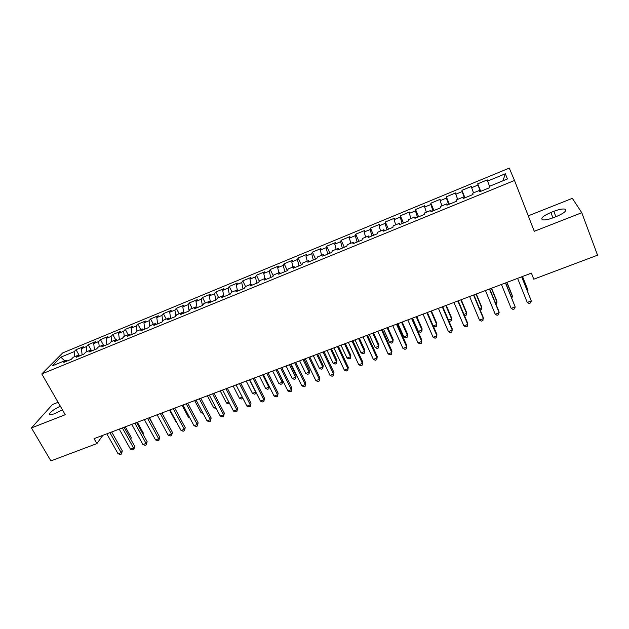 <?xml version="1.0" encoding="UTF-8"?>
<svg xmlns="http://www.w3.org/2000/svg" width="629" height="629" viewBox="0 0 629 629"><rect width="100%" height="100%" fill="white"/><g stroke="black" fill="none" stroke-linecap="round" stroke-linejoin="round"><path stroke-width="0.94" d="M58.096 402.293L52.451 404.533L31.45 427.932L50.894 460.9L96.882 443.594L102.889 435.307M509.262 168.1L62.766 352.877L41.789 373.948L514.506 180.468L509.262 168.1M514.506 180.468L534.273 231.291L581.778 212.712L572.343 198.347L528.258 215.833M502.886 180.806L505.362 173.761L487.601 181.081L487.263 179.886L477.718 183.825L478.001 185.044L471.632 187.67L471.388 186.443L461.938 190.343L462.126 191.593L455.821 194.196L455.671 192.93L446.315 196.798L446.409 198.08L440.166 200.659L440.111 199.362L430.849 203.183L430.849 204.504L424.661 207.051L424.701 205.722L415.525 209.512L415.439 210.857L409.314 213.38L409.44 212.028L400.358 215.778L400.178 217.154L394.116 219.655L394.336 218.263L385.341 221.982L385.074 223.389L379.067 225.866L379.373 224.443L370.465 228.123L370.111 229.561L364.167 232.015L364.553 230.568L355.731 234.208L355.291 235.671L349.402 238.1L349.873 236.63L341.138 240.239L340.619 241.725L334.785 244.131L335.336 242.629L326.679 246.206L326.081 247.724L320.303 250.106L320.939 248.581L312.361 252.119L311.685 253.66L305.961 256.027L306.677 254.47L298.185 257.976L297.423 259.549L291.762 261.884L292.548 260.304L284.135 263.779L283.302 265.375L277.688 267.687L278.553 266.083L270.218 269.526L269.306 271.146L263.748 273.442L264.683 271.807L256.428 275.219L255.445 276.862L249.941 279.142L250.947 277.483L242.77 280.864L241.717 282.531L236.252 284.78L237.337 283.105L229.231 286.454L228.107 288.145L222.697 290.378L223.853 288.672L215.826 291.99L214.631 293.704L209.268 295.913L210.495 294.191L202.53 297.478L201.272 299.215L195.965 301.409L197.254 299.656L189.368 302.919L188.04 304.68L182.78 306.85L184.132 305.081L176.317 308.304L174.925 310.089L169.712 312.236L171.127 310.443L163.383 313.643L161.928 315.451L156.763 317.582L158.249 315.766L150.575 318.934L149.049 320.759L143.931 322.874L145.48 321.042L137.869 324.187L136.289 326.026L131.209 328.118L132.821 326.27L125.281 329.384L123.638 331.247L118.606 333.323L120.281 331.452L112.803 334.534L111.105 336.421L106.12 338.473L107.842 336.586L100.436 339.644L98.674 341.547L93.737 343.583L95.522 341.673L88.178 344.708L86.362 346.626L81.463 348.647L83.303 346.721L76.03 349.724L79.49 355.92L78.24 355.204L73.239 357.256L71.289 359.293L63.796 362.375L65.778 360.315L52.207 365.897L60.848 357.154L74.151 351.666L76.03 349.724M505.362 173.761L507.391 178.951L489.142 186.451L489.504 187.725L479.581 191.798L479.274 190.501L472.733 193.189L472.992 194.503L463.164 198.536L462.968 197.199L456.489 199.857L456.646 201.209L446.92 205.196L446.826 203.827L440.41 206.461L440.473 207.845L430.849 211.792L430.849 210.393L424.496 212.995L424.457 214.41L414.936 218.318L415.03 216.887L408.748 219.466L408.614 220.913L399.179 224.781L399.376 223.319L393.156 225.866L392.921 227.352L383.588 231.181L383.871 229.679L377.714 232.211L377.392 233.721L368.146 237.51L368.523 235.985L362.43 238.485L362.021 240.026L352.869 243.785L353.333 242.22L347.294 244.705L346.799 246.269L337.734 249.988L338.292 248.4L332.316 250.853L331.727 252.457L322.756 256.137L323.392 254.517L317.472 256.947L316.804 258.574L307.919 262.222L308.642 260.579L302.785 262.985L302.022 264.636L293.232 268.245L294.034 266.578L288.231 268.96L287.39 270.643L278.678 274.213L279.567 272.514L273.819 274.881L272.9 276.587L264.274 280.125L265.241 278.403L259.549 280.738L258.55 282.476L250.012 285.975L251.05 284.229L245.412 286.541L244.343 288.302L235.875 291.777L236.999 290L231.417 292.296L230.261 294.081L221.88 297.517L223.075 295.716L217.548 297.989L216.321 299.797L208.018 303.202L209.292 301.377L203.812 303.634L202.514 305.466L194.29 308.839L195.627 306.991L190.202 309.216L188.834 311.072L180.688 314.414L182.095 312.55L176.718 314.759L175.279 316.631L167.212 319.949L168.69 318.054L163.367 320.24L161.857 322.142L153.861 325.421L155.41 323.51L150.134 325.673L148.554 327.599L140.637 330.846L142.248 328.912L137.02 331.058L135.384 333L127.538 336.224L129.212 334.266L124.031 336.397L122.325 338.363L114.549 341.547L116.294 339.574L111.16 341.681L109.391 343.662L101.686 346.823L103.494 344.834L98.407 346.917L96.575 348.922L88.941 352.051L90.804 350.038L85.764 352.114L83.877 354.135L76.313 357.241L78.24 355.204M581.778 212.712L597.55 255.193L533.785 279.19L531.395 273.135L94.059 438.649L96.882 443.594M81.463 348.647L82.092 354.866M86.362 346.626L86.881 351.65M65.778 360.315L67.067 361.03M93.737 343.583L94.413 349.81M98.674 341.547L99.233 346.579M106.12 338.473L106.844 344.716M111.105 336.421L111.703 341.461M90.804 350.038L92.054 350.778M118.606 333.323L119.384 339.566M123.638 331.247L124.275 336.295M103.494 344.834L104.721 345.58M131.209 328.118L132.035 334.376M136.289 326.026L136.973 331.121M116.294 339.574L117.505 340.336M143.931 322.874L144.804 329.14M149.049 320.759L149.804 326.074M129.212 334.266L130.4 335.045M156.763 317.582L157.69 323.849M161.928 315.451L162.762 320.994M142.248 328.912L143.42 329.706M169.712 312.236L170.687 318.518M174.925 310.089L175.845 315.892M155.41 323.51L156.558 324.32M182.78 306.85L183.81 313.132M188.04 304.68L189.062 310.765M168.69 318.054L169.814 318.879M195.965 301.409L197.05 307.707M201.272 299.215L202.381 305.513M182.095 312.55L183.196 313.384M209.268 295.913L210.416 302.219M214.631 293.704L215.794 300.017M195.627 306.991L196.704 307.848M222.697 290.378L223.845 296.377M228.107 288.145L229.333 294.458M209.292 301.377L210.345 302.25M236.252 284.78L237.361 290.323M241.717 282.531L242.998 288.853M223.075 295.716L224.113 296.605M249.941 279.142L251.002 284.245M255.445 276.862L256.789 283.199M236.999 290L238.006 290.905M263.748 273.442L264.864 278.561M269.306 271.146L270.714 277.483M251.05 284.229L252.032 285.149M277.688 267.687L278.851 272.813M283.302 265.375L284.764 271.72M265.241 278.403L266.201 279.339M291.762 261.884L292.972 267.011M297.423 259.549L298.956 265.902M279.567 272.514L280.503 273.466M305.961 256.027L307.227 261.161M311.685 253.66L313.273 260.021M294.034 266.578L294.938 267.545M320.303 250.106L321.623 255.248M326.081 247.724L327.74 254.092M308.642 260.579L309.523 261.562M334.785 244.131L336.153 249.281M340.619 241.725L342.341 248.101M323.392 254.517L324.242 255.523M349.402 238.1L350.825 243.25M355.291 235.671L357.083 242.055M338.292 248.4L339.11 249.422M364.167 232.015L365.646 237.164M370.111 229.561L371.967 235.946M353.333 242.22L354.127 243.266M379.067 225.866L380.6 231.024M385.074 223.389L387 229.782M368.523 235.985L369.294 237.047M394.116 219.655L395.712 224.82M400.178 217.154L402.183 223.554M383.871 229.679L384.61 230.757M409.314 213.38L410.965 218.554M415.439 210.857L417.514 217.264M399.376 223.319L400.075 224.411M424.661 207.051L426.376 212.225M430.849 204.504L432.996 210.912M415.03 216.887L415.706 218.004M440.166 200.659L441.935 205.832M446.409 198.08L448.634 204.496M430.849 210.393L431.486 211.525M455.821 194.196L457.653 199.377M462.126 191.593L464.422 198.017M446.826 203.827L447.431 204.983M471.632 187.67L473.527 192.859M478.001 185.044L480.383 191.468M462.968 197.199L463.542 198.379M487.601 181.081L489.566 186.278M479.274 190.501L479.817 191.703M31.45 427.932L65.243 414.715L41.789 373.948M74.151 351.666L74.631 356.682M64.63 360.787L60.848 357.154M556.586 216.447C564.504 212.948 567.272 210.503 564.897 209.095C562.468 208.702 558.78 209.441 553.827 211.32L550.878 212.484C543.039 215.944 540.287 218.389 542.623 219.82C544.981 220.221 548.63 219.49 553.567 217.626L556.586 216.447M60.345 406.192C52.341 410.171 48.81 413.056 49.754 414.849L54.086 413.906L62.468 409.888M477.718 183.825L480.729 191.326M461.938 190.343L464.973 197.789M446.315 196.798L449.365 204.189M430.849 203.183L433.924 210.526M415.525 209.512L418.623 216.808M400.358 215.778L403.472 223.02M385.341 221.982L388.47 229.176M370.465 228.123L373.618 235.27M355.731 234.208L358.9 241.308M341.138 240.239L344.33 247.283M326.679 246.206L329.895 253.204M312.361 252.119L315.593 259.069M298.185 257.976L301.425 264.888M284.135 263.779L287.398 270.635M270.218 269.526L273.277 275.895M256.428 275.219L259.313 281.155M242.77 280.864L245.538 286.494M229.231 286.454L232.015 292.045M215.826 291.99L218.617 297.548M202.53 297.478L205.337 303.005M189.368 302.919L192.183 308.407M176.317 308.304L179.147 313.761M163.383 313.643L166.221 319.068M150.575 318.934L153.421 324.328M137.869 324.187L140.731 329.541M125.281 329.384L128.151 334.707M112.803 334.534L115.681 339.825M100.436 339.644L103.321 344.896M88.178 344.708L91.291 350.329M521.669 276.815L531.285 300.937L527.244 302.439L517.596 278.356M521.763 276.784L531.285 300.937L530.703 302.887L529.091 303.477L527.244 302.439M527.314 290.708L527.975 290.456L527.582 289.198L522.518 276.493M527.66 291.557L527.975 290.456L522.424 276.532M505.464 282.948L515.167 306.905L511.165 308.383L501.439 284.473M505.637 282.885L515.167 306.905L514.624 308.823L513.028 309.413L511.165 308.383M489.433 289.018L499.206 312.802L495.243 314.272L485.446 290.527M489.676 288.923L498.923 311.418L498.703 314.704L497.122 315.286L495.243 314.272M511.235 296.715L512.399 296.275L512.069 295.001L506.966 282.382M511.833 298.177L512.399 296.275L506.809 282.445M495.322 302.659L496.981 302.038L496.706 300.741L491.564 288.208M495.919 304.114L496.493 303.893L496.981 302.038L491.335 288.294M473.551 295.025L483.41 318.651L479.479 320.098L469.604 296.518M473.873 294.907L483.19 317.244L482.938 320.523L481.374 321.104L479.479 320.098M457.833 300.976L467.764 324.438L463.872 325.877L453.926 302.455M458.219 300.827L467.606 323.015L467.331 326.286L465.782 326.86L463.872 325.877M479.557 308.54L481.696 307.746L481.492 306.433L476.31 293.979M480.163 309.987L481.256 309.578L481.696 307.746L476.019 294.097M463.95 314.374L466.569 313.399L466.427 312.063L461.206 299.703M464.509 315.695L466.152 315.215L466.569 313.399L460.845 299.836M442.266 306.866L452.267 330.17L448.422 331.593L438.397 308.328M442.722 306.693L452.18 328.731L451.874 331.994L450.34 332.568L448.422 331.593M448.501 320.145L451.583 318.997L451.496 317.645L446.244 305.364M448.815 320.876L449.711 321.348L451.205 320.79L451.583 318.997L445.819 305.521M426.855 312.699L436.927 335.839L433.114 337.254L423.026 314.146M427.382 312.503L436.903 334.384L436.573 337.647L435.048 338.213L433.114 337.254M433.192 325.861L436.73 324.54L436.707 323.18L431.415 310.97M433.263 326.034L434.914 326.868L436.384 326.317L436.73 324.54L430.928 311.158M411.594 318.478L421.737 341.461L417.963 342.852L407.804 319.909M412.184 318.25L421.768 339.99L421.414 343.245L419.905 343.804L417.963 342.852M396.482 324.194L406.688 347.027L402.953 348.411L392.724 325.618M397.135 323.943L406.79 345.541L406.405 348.788L404.911 349.347L402.953 348.411M381.512 329.855L391.788 352.539L388.085 353.907L377.793 331.263M382.235 329.588L391.946 351.037L391.537 354.284L390.059 354.827L388.085 353.907M366.691 335.469L377.03 357.995L373.359 359.356L363.012 336.861M367.478 335.171L377.243 356.478L376.81 359.725L375.34 360.26L373.359 359.356M377.243 356.478L376.81 359.725M352.012 341.028L362.406 363.405L358.774 364.749L348.364 342.404M352.853 340.706L362.681 361.872L362.225 365.111L360.771 365.646L358.774 364.749M362.681 361.872L362.225 365.111M337.474 346.524L347.931 368.759L344.33 370.088L333.857 347.892M338.378 346.186L348.262 367.21L347.774 370.442L346.335 370.976L344.33 370.088M348.262 367.21L347.774 370.442M323.07 351.981L333.582 374.066L330.021 375.379L319.493 353.333M324.037 351.611L333.968 372.502L333.456 375.733L332.033 376.26L330.021 375.379M333.968 372.502L333.456 375.733M308.808 357.374L319.375 379.318L315.844 380.624L305.262 358.719M309.822 356.989L319.815 377.746L319.28 380.97L317.873 381.488L315.844 380.624M319.815 377.746L319.28 380.97M294.671 362.729L305.301 384.523L301.802 385.821L291.156 364.057M295.748 362.32L305.796 382.943L305.238 386.159L303.838 386.67L301.802 385.821M305.796 382.943L305.238 386.159M280.676 368.028L291.353 389.681L287.885 390.963L277.192 369.341M281.808 367.595L291.895 388.085L291.321 391.293L289.938 391.804L287.885 390.963M291.895 388.085L291.321 391.293M266.806 373.272L277.531 394.792L274.102 396.066L263.354 374.577M267.993 372.824L278.136 393.18L277.531 396.388L276.162 396.891L274.102 396.066M278.136 393.18L277.531 396.388M253.062 378.477L263.842 399.855L260.437 401.113L249.65 379.767M254.305 378.005L264.494 398.236L263.873 401.436L262.513 401.931L260.437 401.113M264.494 398.236L263.873 401.436M239.445 383.627L250.279 404.872L246.906 406.122L236.064 384.909M240.742 383.14L250.979 403.236L250.334 406.428L248.99 406.932L246.906 406.122M250.979 403.236L250.334 406.428M225.96 388.73L236.842 409.849L233.501 411.083L222.603 389.996M227.305 388.219L237.589 408.197L236.921 411.382L235.584 411.877L233.501 411.083M237.589 408.197L236.921 411.382M212.594 393.785L223.523 414.77L220.213 415.997L209.268 395.043M213.994 393.259L224.317 413.111L223.523 414.77L223.625 416.296L222.304 416.783L220.213 415.997M224.317 413.111L223.625 416.296M199.354 398.802L210.322 419.653L207.043 420.864L196.059 400.044M200.793 398.251L211.163 417.986L210.322 419.653L210.456 421.163L209.143 421.642L207.043 420.864M211.163 417.986L210.456 421.163M186.223 403.771L197.239 424.489L193.991 425.691L182.968 405.005M187.717 403.205L198.135 422.814L197.239 424.489L197.404 425.982L196.106 426.462L193.991 425.691M198.135 422.814L197.404 425.982M173.219 408.693L184.281 429.285L181.058 430.48L169.987 409.911M174.76 408.103L185.217 427.594L184.281 429.285L184.47 430.755L183.181 431.235L181.058 430.48M185.217 427.594L184.47 430.755M160.332 413.567L171.434 434.034L168.242 435.221L157.132 414.778M161.92 412.97L172.409 432.335L171.434 434.034L171.646 435.496L170.373 435.968L168.242 435.221M172.409 432.335L171.646 435.496M147.563 418.403L158.697 438.743L155.536 439.915L144.387 419.606M149.191 417.782L159.719 437.037L158.697 438.743L158.94 440.19L157.675 440.654L155.536 439.915M159.719 437.037L158.94 440.19M134.905 423.191L146.077 443.414L142.94 444.569L131.752 424.386M136.579 422.554L147.147 441.692L146.077 443.414L146.345 444.837L145.087 445.301L142.94 444.569M147.147 441.692L146.345 444.837M412.522 318.125L418.371 331.397L422.028 330.028L422.059 328.652L416.736 316.529M418.371 331.397L420.251 332.332L421.713 331.79L422.028 330.028L416.186 316.741M397.945 323.644L403.834 336.829L407.458 335.477L407.545 334.078L402.19 322.032M403.834 336.829L405.729 337.749L407.175 337.207L407.458 335.477L401.577 322.268M383.509 329.109L389.43 342.207L393.023 340.863L393.172 339.456L387.779 327.489M389.43 342.207L391.34 343.119L392.771 342.585L393.023 340.863L387.102 327.74M369.207 334.518L375.167 347.53L378.721 346.209L378.925 344.786L373.5 332.89M378.925 344.786L378.501 347.9L378.721 346.209L372.769 333.166M378.501 347.9L377.086 348.435L375.167 347.53M355.031 339.88L361.03 352.814L364.553 351.501L364.804 350.062L359.356 338.245M364.804 350.062L364.364 353.176L364.553 351.501L358.561 338.544M364.364 353.176L362.957 353.702L361.03 352.814M340.997 345.195L347.019 358.043L350.51 356.745L350.825 355.291L345.337 343.552M350.825 355.291L350.353 358.404L350.51 356.745L344.495 343.874M350.353 358.404L348.961 358.923L347.019 358.043M327.08 350.463L333.142 363.232L336.601 361.934L336.963 360.472L331.444 348.804M336.963 360.472L336.476 363.578L336.601 361.934L330.547 349.15M336.476 363.578L335.092 364.097L333.142 363.232M313.297 355.676L319.39 368.366L322.811 367.084L323.227 365.606L317.684 354.017M323.227 365.606L322.716 368.712L322.811 367.084L316.733 354.379M322.716 368.712L321.348 369.223L319.39 368.366M299.64 360.849L305.757 373.453L309.154 372.187L309.617 370.701L304.051 359.175M309.617 370.701L309.083 373.791L309.154 372.187L303.044 359.56M309.083 373.791L307.73 374.302L305.757 373.453M286.101 365.968L292.249 378.501L295.614 377.243L296.133 375.741L290.535 364.293M296.133 375.741L295.575 378.831L295.614 377.243L289.474 364.694M295.575 378.831L294.23 379.334L292.249 378.501M272.687 371.047L278.867 383.501L282.201 382.251L282.767 380.742L277.137 369.365M282.767 380.742L282.185 383.824L282.201 382.251L276.029 369.781M282.185 383.824L280.856 384.319L278.867 383.501M259.392 376.079L265.603 388.455L268.905 387.22L262.702 374.821M269.385 386.631L268.921 388.777L267.6 389.265L265.603 388.455M268.921 388.777L269.251 386.363M246.214 381.064L252.449 393.369L255.728 392.142L249.501 379.822M256.105 392.543L255.767 393.675L254.462 394.163L252.449 393.369M255.767 393.675L255.806 391.953M233.155 386.009L239.421 398.236L242.322 397.151M242.873 398.228L241.434 399.022L239.421 398.236M242.708 397.898L242.731 398.542M220.213 390.908L226.503 403.055L228.893 402.167M229.561 403.456L228.531 403.842L226.503 403.055M207.381 395.759L213.695 407.836L215.582 407.136M216.25 408.418L213.695 407.836M194.668 400.571L201.005 412.577L202.396 412.058M203.065 413.332L201.005 412.577M182.056 405.343L188.425 417.279L189.329 416.941M189.769 417.774L188.425 417.279M169.563 410.077L175.947 421.941L176.379 421.776M176.584 422.169L175.947 421.941M155.174 428.711L149.521 417.656M155.379 428.373L155.292 428.939M122.356 427.94L133.568 448.037L130.462 449.192L119.235 429.12M124.078 427.288L134.677 446.307L133.568 448.037L133.859 449.452L132.617 449.908L130.462 449.192M134.677 446.307L133.859 449.452M142.736 433.703L143.239 432.909L137.358 422.263M143.239 432.909L143.035 434.246M109.918 432.65L121.169 452.628L118.087 453.768L106.828 433.821M111.679 431.981L122.317 450.883L121.169 452.628L121.483 454.02L120.249 454.476L118.087 453.768M122.317 450.883L121.483 454.02M130.4 438.633L131.202 437.414L125.305 426.824M131.202 437.414L130.879 439.49M555.879 216.722L553.827 211.32M552.93 217.878L550.878 212.484M565.597 210.959L564.897 209.095"/></g></svg>
